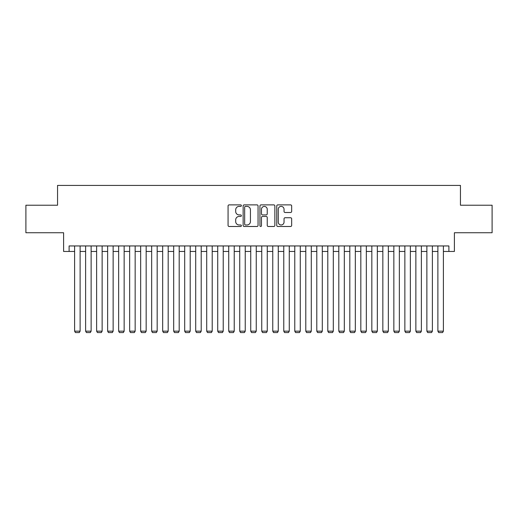 <?xml version="1.0" encoding="UTF-8"?>
<svg xmlns="http://www.w3.org/2000/svg" width="518" height="518" viewBox="0 0 518 518"><rect width="100%" height="100%" fill="white"/><g stroke="black" fill="none" stroke-linecap="round" stroke-linejoin="round"><path stroke-width="0.78" d="M241.388 205.633A0.758 0.758 0 0 0 240.63 204.875L229.15 204.875A1.081 1.081 0 0 0 228.069 205.957L228.069 225.408A1.081 1.081 0 0 0 229.15 226.489L240.63 226.489A0.758 0.758 0 0 0 241.388 225.731A0.758 0.758 0 0 0 240.63 224.974L239.148 224.974A3.458 3.458 0 0 1 235.69 221.516L235.69 219.897A3.458 3.458 0 0 1 239.148 216.44L240.63 216.44A0.758 0.758 0 0 0 241.388 215.682A0.758 0.758 0 0 0 240.63 214.925L239.148 214.925A3.458 3.458 0 0 1 235.69 211.467L235.69 209.848A3.458 3.458 0 0 1 239.148 206.391L240.63 206.391A0.758 0.758 0 0 0 241.388 205.633M290.579 212.497A1.081 1.081 0 0 0 291.66 211.415L291.66 205.957A1.081 1.081 0 0 0 290.579 204.875L277.829 204.875A1.081 1.081 0 0 0 276.748 205.957L276.748 225.408A1.081 1.081 0 0 0 277.829 226.489L290.579 226.489A1.081 1.081 0 0 0 291.66 225.408L291.66 218.816A1.081 1.081 0 0 0 290.579 217.735L285.12 217.735A1.081 1.081 0 0 0 284.039 218.816L284.039 222.086A2.888 2.888 0 0 1 281.151 224.974A2.888 2.888 0 0 1 278.263 222.086L278.263 209.278A2.888 2.888 0 0 1 281.151 206.391A2.888 2.888 0 0 1 284.039 209.278L284.039 211.415A1.081 1.081 0 0 0 285.12 212.497L290.579 212.497M69.108 251.457L69.108 245.953L448.892 245.953L448.892 251.457L454.396 251.457L454.396 232.744L492.1 232.744L492.1 205.225L460.45 205.225L460.45 185.412L57.55 185.412L57.55 205.225L25.9 205.225L25.9 232.744L63.604 232.744L63.604 251.457L74.611 251.457M258.055 205.957A1.081 1.081 0 0 0 256.973 204.875L244.224 204.875A1.081 1.081 0 0 0 243.143 205.957L243.143 225.408A1.081 1.081 0 0 0 244.224 226.489L256.973 226.489A1.081 1.081 0 0 0 258.055 225.408L258.055 205.957M261.027 204.875L273.776 204.875A1.081 1.081 0 0 1 274.857 205.957L274.857 225.408A1.081 1.081 0 0 1 273.776 226.489L268.318 226.489A1.081 1.081 0 0 1 267.236 225.408L267.236 217.521A1.081 1.081 0 0 0 266.161 216.44L262.542 216.44A1.081 1.081 0 0 0 261.46 217.521L261.46 225.731A0.758 0.758 0 0 1 260.703 226.489A0.758 0.758 0 0 1 259.945 225.731L259.945 205.957A1.081 1.081 0 0 1 261.027 204.875M80.115 251.457L85.619 251.457M91.123 251.457L96.626 251.457M102.13 251.457L107.634 251.457M113.138 251.457L118.641 251.457M124.152 251.457L129.655 251.457M135.159 251.457L140.663 251.457M146.167 251.457L151.67 251.457M157.174 251.457L162.678 251.457M168.182 251.457L173.685 251.457M179.189 251.457L184.693 251.457M190.197 251.457L195.7 251.457M201.204 251.457L206.708 251.457M212.212 251.457L217.722 251.457M223.226 251.457L228.729 251.457M234.233 251.457L239.737 251.457M245.241 251.457L250.744 251.457M256.248 251.457L261.752 251.457M267.256 251.457L272.759 251.457M278.263 251.457L283.767 251.457M289.271 251.457L294.774 251.457M300.278 251.457L305.788 251.457M311.292 251.457L316.796 251.457M322.3 251.457L327.803 251.457M333.307 251.457L338.811 251.457M344.315 251.457L349.818 251.457M355.322 251.457L360.826 251.457M366.33 251.457L371.833 251.457M377.337 251.457L382.841 251.457M388.345 251.457L393.848 251.457M399.359 251.457L404.862 251.457M410.366 251.457L415.87 251.457M421.374 251.457L426.877 251.457M432.381 251.457L437.885 251.457M443.389 251.457L448.892 251.457M245.415 206.391A0.758 0.758 0 0 0 244.658 207.148L244.658 224.216A0.758 0.758 0 0 0 245.415 224.974L246.976 224.974A3.458 3.458 0 0 0 250.434 221.516L250.434 209.848A3.458 3.458 0 0 0 246.976 206.391L245.415 206.391M267.236 209.337A2.888 2.888 0 0 0 264.348 206.442A2.888 2.888 0 0 0 261.46 209.337L261.46 213.843A1.081 1.081 0 0 0 262.542 214.925L266.161 214.925A1.081 1.081 0 0 0 267.236 213.843L267.236 209.337M80.115 245.953L80.115 331.157L74.611 331.157L74.611 245.953M80.115 331.157L79.293 332.588L75.44 332.588L74.611 331.157M91.123 245.953L91.123 331.157L85.619 331.157L85.619 245.953M91.123 331.157L90.3 332.588L86.448 332.588L85.619 331.157M102.13 245.953L102.13 331.157L96.626 331.157L96.626 245.953M102.13 331.157L101.308 332.588L97.455 332.588L96.626 331.157M113.138 245.953L113.138 331.157L107.634 331.157L107.634 245.953M113.138 331.157L112.315 332.588L108.463 332.588L107.634 331.157M124.152 245.953L124.152 331.157L118.641 331.157L118.641 245.953M124.152 331.157L123.323 332.588L119.47 332.588L118.641 331.157M135.159 245.953L135.159 331.157L129.655 331.157L129.655 245.953M135.159 331.157L134.33 332.588L130.478 332.588L129.655 331.157M146.167 245.953L146.167 331.157L140.663 331.157L140.663 245.953M146.167 331.157L145.338 332.588L141.485 332.588L140.663 331.157M157.174 245.953L157.174 331.157L151.67 331.157L151.67 245.953M157.174 331.157L156.345 332.588L152.493 332.588L151.67 331.157M168.182 245.953L168.182 331.157L162.678 331.157L162.678 245.953M168.182 331.157L167.359 332.588L163.5 332.588L162.678 331.157M179.189 245.953L179.189 331.157L173.685 331.157L173.685 245.953M179.189 331.157L178.367 332.588L174.514 332.588L173.685 331.157M190.197 245.953L190.197 331.157L184.693 331.157L184.693 245.953M190.197 331.157L189.374 332.588L185.522 332.588L184.693 331.157M201.204 245.953L201.204 331.157L195.7 331.157L195.7 245.953M201.204 331.157L200.382 332.588L196.529 332.588L195.7 331.157M212.212 245.953L212.212 331.157L206.708 331.157L206.708 245.953M212.212 331.157L211.389 332.588L207.537 332.588L206.708 331.157M223.226 245.953L223.226 331.157L217.722 331.157L217.722 245.953M223.226 331.157L222.397 332.588L218.544 332.588L217.722 331.157M234.233 245.953L234.233 331.157L228.729 331.157L228.729 245.953M234.233 331.157L233.404 332.588L229.552 332.588L228.729 331.157M245.241 245.953L245.241 331.157L239.737 331.157L239.737 245.953M245.241 331.157L244.412 332.588L240.559 332.588L239.737 331.157M256.248 245.953L256.248 331.157L250.744 331.157L250.744 245.953M256.248 331.157L255.419 332.588L251.567 332.588L250.744 331.157M267.256 245.953L267.256 331.157L261.752 331.157L261.752 245.953M267.256 331.157L266.433 332.588L262.581 332.588L261.752 331.157M278.263 245.953L278.263 331.157L272.759 331.157L272.759 245.953M278.263 331.157L277.441 332.588L273.588 332.588L272.759 331.157M289.271 245.953L289.271 331.157L283.767 331.157L283.767 245.953M289.271 331.157L288.448 332.588L284.596 332.588L283.767 331.157M300.278 245.953L300.278 331.157L294.774 331.157L294.774 245.953M300.278 331.157L299.456 332.588L295.603 332.588L294.774 331.157M311.292 245.953L311.292 331.157L305.788 331.157L305.788 245.953M311.292 331.157L310.463 332.588L306.611 332.588L305.788 331.157M322.3 245.953L322.3 331.157L316.796 331.157L316.796 245.953M322.3 331.157L321.471 332.588L317.618 332.588L316.796 331.157M333.307 245.953L333.307 331.157L327.803 331.157L327.803 245.953M333.307 331.157L332.478 332.588L328.626 332.588L327.803 331.157M344.315 245.953L344.315 331.157L338.811 331.157L338.811 245.953M344.315 331.157L343.486 332.588L339.633 332.588L338.811 331.157M355.322 245.953L355.322 331.157L349.818 331.157L349.818 245.953M355.322 331.157L354.5 332.588L350.641 332.588L349.818 331.157M366.33 245.953L366.33 331.157L360.826 331.157L360.826 245.953M366.33 331.157L365.507 332.588L361.655 332.588L360.826 331.157M377.337 245.953L377.337 331.157L371.833 331.157L371.833 245.953M377.337 331.157L376.515 332.588L372.662 332.588L371.833 331.157M388.345 245.953L388.345 331.157L382.841 331.157L382.841 245.953M388.345 331.157L387.522 332.588L383.67 332.588L382.841 331.157M399.359 245.953L399.359 331.157L393.848 331.157L393.848 245.953M399.359 331.157L398.53 332.588L394.677 332.588L393.848 331.157M410.366 245.953L410.366 331.157L404.862 331.157L404.862 245.953M410.366 331.157L409.537 332.588L405.685 332.588L404.862 331.157M421.374 245.953L421.374 331.157L415.87 331.157L415.87 245.953M421.374 331.157L420.545 332.588L416.692 332.588L415.87 331.157M432.381 245.953L432.381 331.157L426.877 331.157L426.877 245.953M432.381 331.157L431.552 332.588L427.7 332.588L426.877 331.157M443.389 245.953L443.389 331.157L437.885 331.157L437.885 245.953M443.389 331.157L442.56 332.588L438.707 332.588L437.885 331.157"/></g></svg>
